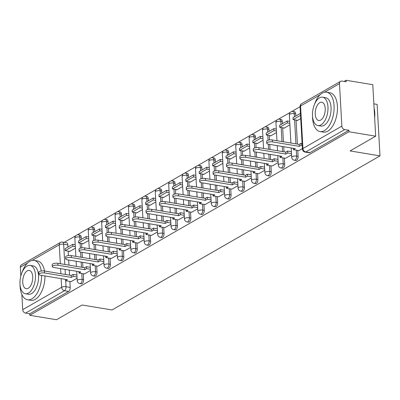 <?xml version="1.0" encoding="UTF-8"?>
<svg xmlns="http://www.w3.org/2000/svg" width="400" height="400" viewBox="0 0 400 400"><rect width="100%" height="100%" fill="white"/><g stroke="black" fill="none" stroke-linecap="round" stroke-linejoin="round"><path stroke-width="0.6" d="M295.855 160.505A3.19 1.67 -80.6 0 0 296.545 160.36A3.19 1.67 -80.6 0 0 298.095 156.37L296.62 156.125A3.19 1.67 99.4 0 1 295.065 160.115A3.19 1.67 99.4 0 1 294.375 160.26L295.855 160.505M282.45 168.215A3.19 1.67 -80.6 0 0 283.14 168.07A3.19 1.67 -80.6 0 0 284.69 164.075L283.21 163.835A3.19 1.67 99.4 0 1 281.66 167.825A3.19 1.67 99.4 0 1 280.97 167.97L282.45 168.215M269.045 175.925A3.19 1.67 -80.6 0 0 269.735 175.775A3.19 1.67 -80.6 0 0 271.285 171.785L269.805 171.54A3.19 1.67 99.4 0 1 268.255 175.53A3.19 1.67 99.4 0 1 267.565 175.68L269.045 175.925M255.64 183.635A3.19 1.67 -80.6 0 0 256.325 183.485A3.19 1.67 -80.6 0 0 257.88 179.495L256.4 179.25A3.19 1.67 99.4 0 1 254.85 183.24A3.19 1.67 99.4 0 1 254.16 183.39L255.64 183.635M242.23 191.34A3.19 1.67 -80.6 0 0 242.92 191.195A3.19 1.67 -80.6 0 0 244.475 187.205L242.995 186.96A3.19 1.67 99.4 0 1 241.445 190.95A3.19 1.67 99.4 0 1 240.755 191.095L242.23 191.34M228.825 199.05A3.19 1.67 -80.6 0 0 229.515 198.905A3.19 1.67 -80.6 0 0 231.065 194.915L229.59 194.67A3.19 1.67 99.4 0 1 228.04 198.66A3.19 1.67 99.4 0 1 227.35 198.805L228.825 199.05M215.42 206.76A3.19 1.67 -80.6 0 0 216.11 206.615A3.19 1.67 -80.6 0 0 217.66 202.62L216.185 202.38A3.19 1.67 99.4 0 1 214.635 206.37A3.19 1.67 99.4 0 1 213.945 206.515L215.42 206.76M202.015 214.47A3.19 1.67 -80.6 0 0 202.705 214.32A3.19 1.67 -80.6 0 0 204.255 210.33L202.78 210.085A3.19 1.67 99.4 0 1 201.23 214.08A3.19 1.67 99.4 0 1 200.54 214.225L202.015 214.47M188.61 222.18A3.19 1.67 -80.6 0 0 189.3 222.03A3.19 1.67 -80.6 0 0 190.85 218.04L189.375 217.795A3.19 1.67 99.4 0 1 187.825 221.785A3.19 1.67 99.4 0 1 187.135 221.935L188.61 222.18M175.205 229.885A3.19 1.67 -80.6 0 0 175.895 229.74A3.19 1.67 -80.6 0 0 177.445 225.75L175.97 225.505A3.19 1.67 99.4 0 1 174.42 229.495A3.19 1.67 99.4 0 1 173.73 229.64L175.205 229.885M161.8 237.595A3.19 1.67 -80.6 0 0 162.49 237.45A3.19 1.67 -80.6 0 0 164.04 233.46L162.565 233.215A3.19 1.67 99.4 0 1 161.015 237.205A3.19 1.67 99.4 0 1 160.325 237.35L161.8 237.595M148.395 245.305A3.19 1.67 -80.6 0 0 149.085 245.16A3.19 1.67 -80.6 0 0 150.635 241.17L149.16 240.925A3.19 1.67 99.4 0 1 147.61 244.915A3.19 1.67 99.4 0 1 146.92 245.06L148.395 245.305M134.99 253.015A3.19 1.67 -80.6 0 0 135.68 252.865A3.19 1.67 -80.6 0 0 137.23 248.875L135.755 248.63A3.19 1.67 99.4 0 1 134.2 252.625A3.19 1.67 99.4 0 1 133.51 252.77L134.99 253.015M121.585 260.725A3.19 1.67 -80.6 0 0 122.275 260.575A3.19 1.67 -80.6 0 0 123.825 256.585L122.35 256.34A3.19 1.67 99.4 0 1 120.795 260.33A3.19 1.67 99.4 0 1 120.105 260.48L121.585 260.725M108.18 268.43A3.19 1.67 -80.6 0 0 108.87 268.285A3.19 1.67 -80.6 0 0 110.42 264.295L108.94 264.05A3.19 1.67 99.4 0 1 107.39 268.04A3.19 1.67 99.4 0 1 106.7 268.185L108.18 268.43M94.775 276.14A3.19 1.67 -80.6 0 0 95.465 275.995A3.19 1.67 -80.6 0 0 97.015 272.005L95.535 271.76A3.19 1.67 99.4 0 1 93.985 275.75A3.19 1.67 99.4 0 1 93.295 275.895L94.775 276.14M81.365 283.85A3.19 1.67 -80.6 0 0 82.055 283.705A3.19 1.67 -80.6 0 0 83.61 279.715L82.13 279.47A3.19 1.67 99.4 0 1 80.58 283.46A3.19 1.67 99.4 0 1 79.89 283.605L81.365 283.85M375.675 136.195L350.065 150.92L380 155.88L112.065 309.96L82.13 305L56.52 319.725L29.81 315.3L348.96 131.765L375.675 136.195L372.795 84.7L346.08 80.275L344.075 81.43M300.06 106.735L291.71 111.54M290.265 112.37L278.305 119.25M276.86 120.08L264.9 126.96M263.455 127.79L251.495 134.665M250.05 135.5L238.09 142.375M236.645 143.205L224.685 150.085M223.24 150.915L211.28 157.795M209.835 158.625L197.87 165.505M196.43 166.335L184.465 173.21M183.02 174.045L171.06 180.92M169.615 181.75L157.655 188.63M156.21 189.46L144.25 196.34M142.805 197.17L130.845 204.05M129.4 204.88L117.44 211.76M115.995 212.59L104.035 219.465M102.59 220.295L90.63 227.175M89.185 228.005L77.225 234.885M75.78 235.715L64.2 242.375M373.865 103.85L377.12 104.39L380 155.88M346.08 80.275L346.165 81.775L342.005 81.085A3.19 2.5 60.1 0 0 340.58 81.32A3.19 2.5 60.1 0 0 339.485 83.64L341.86 126.125A3.19 2.5 60.1 0 0 344.715 129.575L305.79 151.96A3.19 1.67 99.4 0 1 305.1 152.105L309.26 152.795A3.19 1.67 99.4 0 0 309.95 152.65L305.79 151.96A3.19 2.5 60.1 0 1 302.935 148.515L341.86 126.125M348.96 131.765L348.875 130.265L344.715 129.575M67.825 244.935L63.665 244.245A3.19 1.67 99.4 0 0 62.47 242.085L66.63 242.775A3.19 1.67 99.4 0 1 67.825 244.935L67.945 247.055M68.175 251.125L68.42 255.56M68.67 260.02L68.955 265.14M69.23 270.045L69.515 275.16M69.87 281.45L70.205 287.42L66.04 286.73A3.19 1.67 99.4 0 1 64.49 290.725L25.565 313.11A3.19 2.5 -119.9 0 1 22.71 309.66L21.86 294.435M20.825 275.965L20.335 267.175A3.19 2.5 -119.9 0 1 21.43 264.855L60.355 242.47A3.19 2.5 -119.9 0 0 59.265 244.79L32.03 260.45M25.565 313.11L29.725 313.8L29.81 315.3M82.745 243.61L82.76 243.94L88.815 240.46M84.44 273.935L90.495 270.485M96.15 235.9L96.165 236.23L102.22 232.75M97.845 266.225L103.9 262.775M109.555 228.19L109.57 228.525L115.625 225.04M111.25 258.515L117.305 255.065M122.96 220.48L122.975 220.815L129.03 217.33M124.655 250.805L130.71 247.355M136.365 212.775L136.385 213.105L142.435 209.625M138.06 243.1L144.115 239.65M149.77 205.065L149.79 205.395L155.845 201.915M151.465 235.39L157.52 231.94M163.175 197.355L163.195 197.685L169.25 194.205M164.87 227.68L170.925 224.23M176.58 189.645L176.6 189.98L182.655 186.495M178.275 219.97L184.33 216.52M189.985 181.935L190.005 182.27L196.06 178.785M191.68 212.26L197.74 208.81M203.39 174.23L203.41 174.56L209.465 171.08M205.085 204.555L211.145 201.105M216.795 166.52L216.815 166.85L222.87 163.37M218.49 196.845L224.55 193.395M230.2 158.81L230.22 159.14L236.275 155.66M231.895 189.135L237.955 185.685M243.605 151.1L243.625 151.435L249.68 147.95M245.305 181.425L251.36 177.975M257.015 143.39L257.03 143.725L263.085 140.24M258.71 173.715L264.765 170.265M270.42 135.685L270.435 136.015L276.49 132.535M272.115 166.01L278.17 162.56M283.825 127.975L283.84 128.305L289.895 124.825M285.52 158.3L291.575 154.85M297.23 120.265L297.245 120.595L300.725 118.595M298.925 150.59L302.405 148.62M295.72 113.885L294.24 113.64A3.19 1.67 99.4 0 0 293.045 111.48L294.52 111.72A3.19 1.67 -80.6 0 1 295.72 113.885L295.835 116M296.065 120.07L297.41 144.11M297.76 150.395L298.095 156.37M282.315 121.59L280.835 121.35A3.19 1.67 99.4 0 0 279.64 119.185L281.115 119.43A3.19 1.67 -80.6 0 1 282.315 121.59L282.43 123.71M282.66 127.78L283.445 141.795M283.715 146.7L284.005 151.815M284.355 158.105L284.69 164.075M268.91 129.3L267.43 129.055A3.19 1.67 99.4 0 0 266.235 126.895L267.71 127.14A3.19 1.67 -80.6 0 1 268.91 129.3L269.025 131.42M269.255 135.49L269.5 139.925M269.75 144.385L270.04 149.5M270.31 154.41L270.6 159.525M270.95 165.815L271.285 171.785M255.505 137.01L254.025 136.765A3.19 1.67 99.4 0 0 252.83 134.605L254.305 134.85A3.19 1.67 -80.6 0 1 255.505 137.01L255.62 139.13M255.85 143.2L256.095 147.635M256.345 152.095L256.63 157.21M256.905 162.12L257.195 167.235M257.545 173.525L257.88 179.495M242.095 144.72L240.62 144.475A3.19 1.67 99.4 0 0 239.425 142.315L240.9 142.56A3.19 1.67 -80.6 0 1 242.095 144.72L242.215 146.835M242.445 150.91L242.69 155.345M242.94 159.805L243.225 164.92M243.5 169.83L243.785 174.945M244.14 181.235L244.475 187.205M228.69 152.43L227.215 152.185A3.19 1.67 99.4 0 0 226.02 150.025L227.495 150.27A3.19 1.67 -80.6 0 1 228.69 152.43L228.81 154.545M229.04 158.615L229.285 163.05M229.535 167.515L229.82 172.63M230.095 177.535L230.38 182.655M230.735 188.94L231.065 194.915M215.285 160.135L213.81 159.895A3.19 1.67 99.4 0 0 212.615 157.73L214.09 157.975A3.19 1.67 -80.6 0 1 215.285 160.135L215.405 162.255M215.635 166.325L215.88 170.76M216.13 175.22L216.415 180.34M216.69 185.245L216.975 190.36M217.33 196.65L217.66 202.62M201.88 167.845L200.405 167.6A3.19 1.67 99.4 0 0 199.21 165.44L200.685 165.685A3.19 1.67 -80.6 0 1 201.88 167.845L202 169.965M202.225 174.035L202.475 178.47M202.725 182.93L203.01 188.045M203.285 192.955L203.57 198.07M203.925 204.36L204.255 210.33M188.475 175.555L187 175.31A3.19 1.67 99.4 0 0 185.805 173.15L187.28 173.395A3.19 1.67 -80.6 0 1 188.475 175.555L188.595 177.675M188.82 181.745L189.07 186.18M189.32 190.64L189.605 195.755M189.88 200.665L190.165 205.78M190.515 212.07L190.85 218.04M175.07 183.265L173.595 183.02A3.19 1.67 99.4 0 0 172.395 180.86L173.875 181.105A3.19 1.67 -80.6 0 1 175.07 183.265L175.19 185.38M175.415 189.455L175.665 193.89M175.915 198.35L176.2 203.465M176.475 208.375L176.76 213.49M177.11 219.78L177.445 225.75M161.665 190.975L160.19 190.73A3.19 1.67 99.4 0 0 158.99 188.57L160.47 188.815A3.19 1.67 -80.6 0 1 161.665 190.975L161.785 193.09M162.01 197.16L162.26 201.595M162.51 206.06L162.795 211.175M163.07 216.08L163.355 221.2M163.705 227.485L164.04 233.46M148.26 198.685L146.785 198.44A3.19 1.67 99.4 0 0 145.585 196.275L147.065 196.52A3.19 1.67 -80.6 0 1 148.26 198.685L148.38 200.8M148.605 204.87L148.855 209.305M149.105 213.765L149.39 218.885M149.665 223.79L149.95 228.905M150.3 235.195L150.635 241.17M134.855 206.39L133.38 206.145A3.19 1.67 99.4 0 0 132.18 203.985L133.66 204.23A3.19 1.67 -80.6 0 1 134.855 206.39L134.975 208.51M135.2 212.58L135.45 217.015M135.7 221.475L135.985 226.595M136.26 231.5L136.545 236.615M136.895 242.905L137.23 248.875M121.45 214.1L119.97 213.855A3.19 1.67 99.4 0 0 118.775 211.695L120.25 211.94A3.19 1.67 -80.6 0 1 121.45 214.1L121.565 216.22M121.795 220.29L122.045 224.725M122.29 229.185L122.58 234.3M122.855 239.21L123.14 244.325M123.49 250.615L123.825 256.585M108.045 221.81L106.565 221.565A3.19 1.67 99.4 0 0 105.37 219.405L106.845 219.65A3.19 1.67 -80.6 0 1 108.045 221.81L108.16 223.925M108.39 228L108.635 232.435M108.885 236.895L109.175 242.01M109.445 246.92L109.735 252.035M110.085 258.325L110.42 264.295M94.64 229.52L93.16 229.275A3.19 1.67 99.4 0 0 91.965 227.115L93.44 227.36A3.19 1.67 -80.6 0 1 94.64 229.52L94.755 231.635M94.985 235.705L95.23 240.14M95.48 244.605L95.77 249.72M96.04 254.625L96.33 259.745M96.68 266.03L97.015 272.005M81.235 237.23L79.755 236.985A3.19 1.67 99.4 0 0 78.56 234.82L80.035 235.065A3.19 1.67 -80.6 0 1 81.235 237.23L81.35 239.345M81.58 243.415L81.825 247.85M82.075 252.31L82.36 257.43M82.635 262.335L82.925 267.45M83.275 273.74L83.61 279.715M69.335 251.32L69.355 251.65L75.41 248.17M71.035 281.645L77.09 278.195M348.875 130.265L309.95 152.65M29.725 313.8L68.65 291.415A3.19 1.67 -80.6 0 0 70.205 287.42M38.885 274.295L38.775 272.345A3.67 1.23 -3.2 0 1 40.65 271.15A3.67 1.23 -3.2 0 1 44.42 271L44.525 272.955A3.67 1.23 176.8 0 0 40.76 273.1A3.67 1.23 176.8 0 0 38.885 274.295A3.67 1.23 176.8 0 0 40.575 275.225L67.42 279.675L65.575 280.74L65.495 279.355M77.02 276.97L73.22 276.34L73.11 274.39L71.265 275.45L71.375 277.405L44.525 272.955M73.22 276.34L71.375 277.405M71.075 281.65L65.575 280.74M72.76 244.285L65.11 248.685L65.22 250.635L72.87 246.24L72.76 244.285L75.215 244.695M75.325 246.645L72.87 246.24M69.8 251.395L65.22 250.635M71.265 275.45L44.42 271M73.11 274.39L76.91 275.02M52.29 266.585L52.18 264.635A3.67 1.23 -3.2 0 1 54.055 263.44A3.67 1.23 -3.2 0 1 57.825 263.29L57.93 265.245A3.67 1.23 176.8 0 0 54.165 265.395A3.67 1.23 176.8 0 0 52.29 266.585A3.67 1.23 176.8 0 0 53.98 267.515L80.825 271.965L78.98 273.03L78.9 271.65M90.425 269.26L86.625 268.63L86.52 266.68L84.67 267.74L84.78 269.695L57.93 265.245M86.625 268.63L84.78 269.695M84.485 273.94L78.98 273.03M86.165 236.575L78.515 240.975L78.625 242.925L86.275 238.53L86.165 236.575L88.62 236.985M88.73 238.935L86.275 238.53M83.205 243.685L78.625 242.925M84.67 267.74L57.825 263.29M86.52 266.68L90.315 267.31M65.695 258.875L65.585 256.925A3.67 1.23 -3.2 0 1 67.46 255.735A3.67 1.23 -3.2 0 1 71.23 255.585L71.34 257.535A3.67 1.23 176.8 0 0 67.57 257.685A3.67 1.23 176.8 0 0 65.695 258.875A3.67 1.23 176.8 0 0 67.385 259.81L94.23 264.26L92.385 265.32L92.305 263.94M103.83 261.55L100.03 260.92L99.925 258.97L98.075 260.035L98.185 261.985L71.34 257.535M100.03 260.92L98.185 261.985M97.89 266.23L92.385 265.32M99.57 228.87L91.92 233.265L92.03 235.22L99.68 230.82L99.57 228.87L102.025 229.275M102.135 231.225L99.68 230.82M96.61 235.975L92.03 235.22M98.075 260.035L71.23 255.585M99.925 258.97L103.72 259.6M79.1 251.165L78.99 249.215A3.67 1.23 -3.2 0 1 80.87 248.025A3.67 1.23 -3.2 0 1 84.635 247.875L84.745 249.825A3.67 1.23 176.8 0 0 80.975 249.975A3.67 1.23 176.8 0 0 79.1 251.165A3.67 1.23 176.8 0 0 80.79 252.1L107.635 256.55L105.79 257.61L105.715 256.23M117.235 253.845L113.44 253.215L113.33 251.26L111.48 252.325L111.59 254.275L84.745 249.825M113.44 253.215L111.59 254.275M111.295 258.525L105.79 257.61M112.975 221.16L105.33 225.555L105.435 227.51L113.085 223.11L112.975 221.16L115.43 221.565M115.54 223.52L113.085 223.11M110.015 228.27L105.435 227.51M111.48 252.325L84.635 247.875M113.33 251.26L117.13 251.89M92.505 243.46L92.4 241.505A3.67 1.23 -3.2 0 1 94.275 240.315A3.67 1.23 -3.2 0 1 98.04 240.165L98.15 242.115A3.67 1.23 176.8 0 0 94.38 242.265A3.67 1.23 176.8 0 0 92.505 243.46A3.67 1.23 176.8 0 0 94.195 244.39L121.045 248.84L119.195 249.9L119.12 248.52M130.64 246.135L126.845 245.505L126.735 243.55L124.885 244.615L124.995 246.565L98.15 242.115M126.845 245.505L124.995 246.565M124.7 250.815L119.195 249.9M126.38 213.45L118.735 217.85L118.84 219.8L126.49 215.4L126.38 213.45L128.84 213.855M128.945 215.81L126.49 215.4M123.42 220.56L118.84 219.8M124.885 244.615L98.04 240.165M126.735 243.55L130.535 244.18M105.91 235.75L105.805 233.8A3.67 1.23 -3.2 0 1 107.68 232.605A3.67 1.23 -3.2 0 1 111.445 232.455L111.555 234.41A3.67 1.23 176.8 0 0 107.79 234.555A3.67 1.23 176.8 0 0 105.91 235.75A3.67 1.23 176.8 0 0 107.6 236.68L134.45 241.13L132.6 242.195L132.525 240.81M144.05 238.425L140.25 237.795L140.14 235.845L138.29 236.905L138.4 238.855L111.555 234.41M140.25 237.795L138.4 238.855M138.105 243.105L132.6 242.195M139.785 205.74L132.14 210.14L132.25 212.09L139.895 207.695L139.785 205.74L142.245 206.15M142.35 208.1L139.895 207.695M136.825 212.85L132.25 212.09M138.29 236.905L111.445 232.455M140.14 235.845L143.94 236.475M20.025 284.465A19.95 10.43 -80.6 0 0 27.555 299.775A19.95 10.43 -80.6 0 0 31.865 298.855A19.95 10.43 -80.6 0 0 41.605 275.395M41.255 271.03A19.95 10.43 -80.6 0 0 34.08 260.41A19.95 10.43 -80.6 0 0 29.765 261.325A19.95 10.43 -80.6 0 0 22.01 272.47M27.555 299.775L30.91 300.33A19.95 10.43 -80.6 0 0 35.22 299.415A19.95 10.43 -80.6 0 0 44.96 275.955M44.52 271.02A19.95 10.43 -80.6 0 0 37.435 260.965L34.08 260.41M30.075 265.41L33.165 265.92A14.365 7.51 99.4 0 1 38.545 278.45A14.365 7.51 99.4 0 1 31.57 293.605A14.365 7.51 99.4 0 1 28.465 294.265L25.38 293.75A14.365 7.51 -80.6 0 0 28.485 293.09A14.365 7.51 -80.6 0 0 35.455 277.935A14.365 7.51 -80.6 0 0 30.075 265.41A14.365 7.51 -80.6 0 0 26.975 266.07A14.365 7.51 -80.6 0 0 20 281.225A14.365 7.51 -80.6 0 0 25.38 293.75M27.24 270.875A9.255 4.84 -80.6 0 0 22.75 280.64A9.255 4.84 -80.6 0 0 26.215 288.715A9.255 4.84 -80.6 0 0 28.215 288.285A9.255 4.84 -80.6 0 0 32.71 278.52A9.255 4.84 -80.6 0 0 29.24 270.445A9.255 4.84 -80.6 0 0 27.24 270.875M374.095 107.935A19.47 10.18 99.4 0 1 374.645 117.775M374.58 116.645A19.95 10.43 -80.6 0 0 374.125 108.49M312.535 116.25A19.95 10.43 -80.6 0 0 320.065 131.56A19.95 10.43 -80.6 0 0 324.375 130.64A19.95 10.43 -80.6 0 0 334.06 109.595A19.95 10.43 -80.6 0 0 326.59 92.195A19.95 10.43 -80.6 0 0 322.28 93.11A19.95 10.43 -80.6 0 0 314.525 104.255M320.065 131.56L323.42 132.115A19.95 10.43 -80.6 0 0 327.735 131.2A19.95 10.43 -80.6 0 0 337.415 110.15A19.95 10.43 -80.6 0 0 329.945 92.75L326.59 92.195M322.59 97.195L325.675 97.705A14.365 7.51 99.4 0 1 331.055 110.235A14.365 7.51 99.4 0 1 324.085 125.39A14.365 7.51 99.4 0 1 320.98 126.05L317.89 125.535A14.365 7.51 -80.6 0 0 320.995 124.875A14.365 7.51 -80.6 0 0 327.97 109.72A14.365 7.51 -80.6 0 0 322.59 97.195A14.365 7.51 -80.6 0 0 319.485 97.855A14.365 7.51 -80.6 0 0 312.515 113.01A14.365 7.51 -80.6 0 0 317.89 125.535M319.755 102.66A9.255 4.84 -80.6 0 0 315.26 112.425A9.255 4.84 -80.6 0 0 318.725 120.5A9.255 4.84 -80.6 0 0 320.725 120.07A9.255 4.84 -80.6 0 0 325.22 110.305A9.255 4.84 -80.6 0 0 321.755 102.235A9.255 4.84 -80.6 0 0 319.755 102.66M119.32 228.04L119.21 226.09A3.67 1.23 -3.2 0 1 121.085 224.895A3.67 1.23 -3.2 0 1 124.85 224.745L124.96 226.7A3.67 1.23 176.8 0 0 121.195 226.85A3.67 1.23 176.8 0 0 119.32 228.04A3.67 1.23 176.8 0 0 121.005 228.97L147.855 233.42L146.005 234.485L145.93 233.105M157.455 230.715L153.655 230.085L153.545 228.135L151.695 229.195L151.805 231.15L124.96 226.7M153.655 230.085L151.805 231.15M151.51 235.395L146.005 234.485M153.19 198.03L145.545 202.43L145.655 204.38L153.3 199.985L153.19 198.03L155.65 198.44M155.76 200.39L153.3 199.985M150.235 205.14L145.655 204.38M151.695 229.195L124.85 224.745M153.545 228.135L157.345 228.765M132.725 220.33L132.615 218.38A3.67 1.23 -3.2 0 1 134.49 217.185A3.67 1.23 -3.2 0 1 138.255 217.04L138.365 218.99A3.67 1.23 176.8 0 0 134.6 219.14A3.67 1.23 176.8 0 0 132.725 220.33A3.67 1.23 176.8 0 0 134.41 221.265L161.26 225.715L159.41 226.775L159.335 225.395M170.86 223.005L167.06 222.375L166.95 220.425L165.105 221.49L165.21 223.44L138.365 218.99M167.06 222.375L165.21 223.44M164.915 227.685L159.41 226.775M166.595 190.325L158.95 194.72L159.06 196.675L166.705 192.275L166.595 190.325L169.055 190.73M169.165 192.68L166.705 192.275M163.64 197.43L159.06 196.675M165.105 221.49L138.255 217.04M166.95 220.425L170.75 221.055M146.13 212.62L146.02 210.67A3.67 1.23 -3.2 0 1 147.895 209.48A3.67 1.23 -3.2 0 1 151.66 209.33L151.77 211.28A3.67 1.23 176.8 0 0 148.005 211.43A3.67 1.23 176.8 0 0 146.13 212.62A3.67 1.23 176.8 0 0 147.815 213.555L174.665 218.005L172.815 219.065L172.74 217.685M184.265 215.3L180.465 214.67L180.355 212.715L178.51 213.78L178.615 215.73L151.77 211.28M180.465 214.67L178.615 215.73M178.32 219.98L172.815 219.065M180.005 182.615L172.355 187.01L172.465 188.965L180.11 184.565L180.005 182.615L182.46 183.02M182.57 184.975L180.11 184.565M177.045 189.725L172.465 188.965M178.51 213.78L151.66 209.33M180.355 212.715L184.155 213.345M159.535 204.915L159.425 202.96A3.67 1.23 -3.2 0 1 161.3 201.77A3.67 1.23 -3.2 0 1 165.065 201.62L165.175 203.57A3.67 1.23 176.8 0 0 161.41 203.72A3.67 1.23 176.8 0 0 159.535 204.915A3.67 1.23 176.8 0 0 161.22 205.845L188.07 210.295L186.22 211.355L186.145 209.975M197.67 207.59L193.87 206.96L193.76 205.005L191.915 206.07L192.025 208.02L165.175 203.57M193.87 206.96L192.025 208.02M191.725 212.27L186.22 211.355M193.41 174.905L185.76 179.305L185.87 181.255L193.515 176.855L193.41 174.905L195.865 175.31M195.975 177.265L193.515 176.855M190.45 182.015L185.87 181.255M191.915 206.07L165.065 201.62M193.76 205.005L197.56 205.635M172.94 197.205L172.83 195.255A3.67 1.23 -3.2 0 1 174.705 194.06A3.67 1.23 -3.2 0 1 178.47 193.91L178.58 195.865A3.67 1.23 176.8 0 0 174.815 196.01A3.67 1.23 176.8 0 0 172.94 197.205A3.67 1.23 176.8 0 0 174.63 198.135L201.475 202.585L199.63 203.65L199.55 202.265M211.075 199.88L207.275 199.25L207.165 197.3L205.32 198.36L205.43 200.31L178.58 195.865M207.275 199.25L205.43 200.31M205.13 204.56L199.63 203.65M206.815 167.195L199.165 171.595L199.275 173.545L206.92 169.145L206.815 167.195L209.27 167.605M209.38 169.555L206.92 169.145M203.855 174.305L199.275 173.545M205.32 198.36L178.47 193.91M207.165 197.3L210.965 197.93M186.345 189.495L186.235 187.545A3.67 1.23 -3.2 0 1 188.11 186.35A3.67 1.23 -3.2 0 1 191.875 186.2L191.985 188.155A3.67 1.23 176.8 0 0 188.22 188.305A3.67 1.23 176.8 0 0 186.345 189.495A3.67 1.23 176.8 0 0 188.035 190.425L214.88 194.875L213.035 195.94L212.955 194.555M224.48 192.17L220.68 191.54L220.57 189.59L218.725 190.65L218.835 192.605L191.985 188.155M220.68 191.54L218.835 192.605M218.535 196.85L213.035 195.94M220.22 159.485L212.57 163.885L212.68 165.835L220.33 161.44L220.22 159.485L222.675 159.895M222.785 161.845L220.33 161.44M217.26 166.595L212.68 165.835M218.725 190.65L191.875 186.2M220.57 189.59L224.37 190.22M199.75 181.785L199.64 179.835A3.67 1.23 -3.2 0 1 201.515 178.64A3.67 1.23 -3.2 0 1 205.28 178.495L205.39 180.445A3.67 1.23 176.8 0 0 201.625 180.595A3.67 1.23 176.8 0 0 199.75 181.785A3.67 1.23 176.8 0 0 201.44 182.72L228.285 187.165L226.44 188.23L226.36 186.85M237.885 184.46L234.085 183.83L233.975 181.88L232.13 182.945L232.24 184.895L205.39 180.445M234.085 183.83L232.24 184.895M231.94 189.14L226.44 188.23M233.625 151.78L225.975 156.175L226.085 158.125L233.735 153.73L233.625 151.78L236.08 152.185M236.19 154.135L233.735 153.73M230.665 158.885L226.085 158.125M232.13 182.945L205.28 178.495M233.975 181.88L237.775 182.51M213.155 174.075L213.045 172.125A3.67 1.23 -3.2 0 1 214.92 170.935A3.67 1.23 -3.2 0 1 218.69 170.785L218.795 172.735A3.67 1.23 176.8 0 0 215.03 172.885A3.67 1.23 176.8 0 0 213.155 174.075A3.67 1.23 176.8 0 0 214.845 175.01L241.69 179.46L239.845 180.52L239.765 179.14M251.29 176.75L247.49 176.125L247.385 174.17L245.535 175.235L245.645 177.185L218.795 172.735M247.49 176.125L245.645 177.185M245.345 181.435L239.845 180.52M247.03 144.07L239.38 148.465L239.49 150.42L247.14 146.02L247.03 144.07L249.485 144.475M249.595 146.425L247.14 146.02M244.07 151.175L239.49 150.42M245.535 175.235L218.69 170.785M247.385 174.17L251.18 174.8M226.56 166.37L226.45 164.415A3.67 1.23 -3.2 0 1 228.325 163.225A3.67 1.23 -3.2 0 1 232.095 163.075L232.2 165.025A3.67 1.23 176.8 0 0 228.435 165.175A3.67 1.23 176.8 0 0 226.56 166.37A3.67 1.23 176.8 0 0 228.25 167.3L255.095 171.75L253.25 172.81L253.17 171.43M264.695 169.045L260.895 168.415L260.79 166.46L258.94 167.525L259.05 169.475L232.2 165.025M260.895 168.415L259.05 169.475M258.755 173.725L253.25 172.81M260.435 136.36L252.785 140.76L252.895 142.71L260.545 138.31L260.435 136.36L262.89 136.765M263 138.72L260.545 138.31M257.475 143.47L252.895 142.71M258.94 167.525L232.095 163.075M260.79 166.46L264.585 167.09M239.965 158.66L239.855 156.71A3.67 1.23 -3.2 0 1 241.73 155.515A3.67 1.23 -3.2 0 1 245.5 155.365L245.61 157.32A3.67 1.23 176.8 0 0 241.84 157.465A3.67 1.23 176.8 0 0 239.965 158.66A3.67 1.23 176.8 0 0 241.655 159.59L268.5 164.04L266.655 165.105L266.575 163.72M278.1 161.335L274.305 160.705L274.195 158.755L272.345 159.815L272.455 161.765L245.61 157.32M274.305 160.705L272.455 161.765M272.16 166.015L266.655 165.105M273.84 128.65L266.19 133.05L266.3 135L273.95 130.6L273.84 128.65L276.295 129.06M276.405 131.01L273.95 130.6M270.88 135.76L266.3 135M272.345 159.815L245.5 155.365M274.195 158.755L277.995 159.385M253.37 150.95L253.26 149A3.67 1.23 -3.2 0 1 255.14 147.805A3.67 1.23 -3.2 0 1 258.905 147.655L259.015 149.61A3.67 1.23 176.8 0 0 255.245 149.76A3.67 1.23 176.8 0 0 253.37 150.95A3.67 1.23 176.8 0 0 255.06 151.88L281.905 156.33L280.06 157.395L279.985 156.01M291.505 153.625L287.71 152.995L287.6 151.045L285.75 152.105L285.86 154.06L259.015 149.61M287.71 152.995L285.86 154.06M285.565 158.305L280.06 157.395M287.245 120.94L279.6 125.34L279.705 127.29L287.355 122.895L287.245 120.94L289.705 121.35M289.81 123.3L287.355 122.895M284.285 128.05L279.705 127.29M285.75 152.105L258.905 147.655M287.6 151.045L291.4 151.675M266.775 143.24L266.67 141.29A3.67 1.23 -3.2 0 1 268.545 140.095A3.67 1.23 -3.2 0 1 272.31 139.95L272.42 141.9A3.67 1.23 176.8 0 0 268.65 142.05A3.67 1.23 176.8 0 0 266.775 143.24A3.67 1.23 176.8 0 0 268.465 144.175L295.315 148.62L293.465 149.685L293.39 148.305M302.23 145.47L301.115 145.285L301.005 143.335L299.155 144.4L299.265 146.35L272.42 141.9M301.115 145.285L299.265 146.35M298.97 150.595L293.465 149.685M300.43 113.36L293.005 117.63L293.11 119.58L300.54 115.31M297.69 120.34L293.11 119.58M299.155 144.4L272.31 139.95M301.005 143.335L302.12 143.52M320.06 94.815L300.56 106.03L302.935 148.515A3.19 1.07 176.8 0 0 302.435 149.135A3.19 3.19 0 0 0 305.1 152.105M339.485 83.64L324.545 92.235M60.32 263.705L59.265 244.79A3.19 1.07 -3.2 0 1 63.665 244.245L64.795 264.45M65.07 269.355L65.355 274.47M65.705 280.76L66.04 286.73A3.19 1.07 -3.2 0 0 61.64 287.275L61.155 278.635M60.88 273.73L60.595 268.615M27.545 263.03L20.335 267.175M22.71 309.66L61.64 287.275A3.19 2.5 60.1 0 0 64.49 290.725L68.65 291.415M293.045 111.48A3.19 3.19 0 0 0 289.335 114.805A3.19 1.07 176.8 0 1 289.84 114.18A3.19 1.07 176.8 0 1 294.24 113.64L294.42 116.815M294.59 119.825L295.93 143.865M296.285 150.15L296.62 156.125A3.19 1.07 176.8 0 0 292.215 156.665A3.19 1.07 -3.2 0 0 291.71 157.29A3.19 3.19 0 0 0 294.375 160.26M279.64 119.185A3.19 3.19 0 0 0 275.93 122.515A3.19 1.07 176.8 0 1 276.435 121.89A3.19 1.07 176.8 0 1 280.835 121.35L281.015 124.525M281.185 127.535L281.965 141.55M282.24 146.455L282.525 151.57M282.88 157.86L283.21 163.835A3.19 1.07 176.8 0 0 278.81 164.375A3.19 1.07 -3.2 0 0 278.305 165A3.19 3.19 0 0 0 280.97 167.97M266.235 126.895A3.19 3.19 0 0 0 262.525 130.225A3.19 1.07 176.8 0 1 263.03 129.6A3.19 1.07 176.8 0 1 267.43 129.055L267.61 132.235M267.78 135.245L268.055 140.23M268.275 144.14L268.56 149.26M268.835 154.165L269.12 159.28M269.475 165.57L269.805 171.54A3.19 1.07 176.8 0 0 265.405 172.085A3.19 1.07 -3.2 0 0 264.9 172.71A3.19 3.19 0 0 0 267.565 175.68M252.83 134.605A3.19 3.19 0 0 0 249.12 137.93A3.19 1.07 176.8 0 1 249.625 137.31A3.19 1.07 176.8 0 1 254.025 136.765L254.205 139.945M254.37 142.955L254.65 147.94M254.87 151.845L255.155 156.965M255.43 161.875L255.715 166.99M256.07 173.28L256.4 179.25A3.19 1.07 176.8 0 0 252 179.795A3.19 1.07 -3.2 0 0 251.495 180.415A3.19 3.19 0 0 0 254.16 183.39M239.425 142.315A3.19 3.19 0 0 0 235.715 145.64A3.19 1.07 176.8 0 1 236.215 145.02A3.19 1.07 176.8 0 1 240.62 144.475L240.8 147.65M240.965 150.665L241.245 155.65M241.465 159.555L241.75 164.675M242.025 169.585L242.31 174.7M242.66 180.99L242.995 186.96A3.19 1.07 176.8 0 0 238.595 187.505A3.19 1.07 -3.2 0 0 238.09 188.125A3.19 3.19 0 0 0 240.755 191.095M226.02 150.025A3.19 3.19 0 0 0 222.31 153.35A3.19 1.07 176.8 0 1 222.81 152.725A3.19 1.07 176.8 0 1 227.215 152.185L227.395 155.36M227.56 158.37L227.84 163.36M228.06 167.265L228.345 172.385M228.62 177.29L228.905 182.41M229.255 188.695L229.59 194.67A3.19 1.07 176.8 0 0 225.185 195.21A3.19 1.07 -3.2 0 0 224.685 195.835A3.19 3.19 0 0 0 227.35 198.805M212.615 157.73A3.19 3.19 0 0 0 208.905 161.06A3.19 1.07 176.8 0 1 209.405 160.435A3.19 1.07 176.8 0 1 213.81 159.895L213.99 163.07M214.155 166.08L214.435 171.065M214.655 174.975L214.94 180.095M215.215 185L215.5 190.115M215.85 196.405L216.185 202.38A3.19 1.07 176.8 0 0 211.78 202.92A3.19 1.07 -3.2 0 0 211.28 203.545A3.19 3.19 0 0 0 213.945 206.515M199.21 165.44A3.19 3.19 0 0 0 195.5 168.77A3.19 1.07 176.8 0 1 196 168.145A3.19 1.07 176.8 0 1 200.405 167.6L200.58 170.78M200.75 173.79L201.03 178.775M201.25 182.685L201.535 187.805M201.81 192.71L202.095 197.825M202.445 204.115L202.78 210.085A3.19 1.07 176.8 0 0 198.375 210.63A3.19 1.07 -3.2 0 0 197.875 211.255A3.19 3.19 0 0 0 200.54 214.225M185.805 173.15A3.19 3.19 0 0 0 182.095 176.475A3.19 1.07 176.8 0 1 182.595 175.855A3.19 1.07 176.8 0 1 187 175.31L187.175 178.49M187.345 181.5L187.625 186.485M187.84 190.39L188.13 195.51M188.405 200.42L188.69 205.535M189.04 211.825L189.375 217.795A3.19 1.07 176.8 0 0 184.97 218.34A3.19 1.07 -3.2 0 0 184.47 218.96A3.19 3.19 0 0 0 187.135 221.935M172.395 180.86A3.19 3.19 0 0 0 168.69 184.185A3.19 1.07 176.8 0 1 169.19 183.565A3.19 1.07 176.8 0 1 173.595 183.02L173.77 186.195M173.94 189.21L174.22 194.195M174.435 198.1L174.725 203.22M175 208.13L175.285 213.245M175.635 219.535L175.97 225.505A3.19 1.07 176.8 0 0 171.565 226.05A3.19 1.07 -3.2 0 0 171.065 226.67A3.19 3.19 0 0 0 173.73 229.64M158.99 188.57A3.19 3.19 0 0 0 155.285 191.895A3.19 1.07 176.8 0 1 155.785 191.27A3.19 1.07 176.8 0 1 160.19 190.73L160.365 193.905M160.535 196.915L160.815 201.905M161.03 205.81L161.32 210.93M161.59 215.835L161.88 220.955M162.23 227.24L162.565 233.215A3.19 1.07 176.8 0 0 158.16 233.755A3.19 1.07 -3.2 0 0 157.66 234.38A3.19 3.19 0 0 0 160.325 237.35M145.585 196.275A3.19 3.19 0 0 0 141.875 199.605A3.19 1.07 176.8 0 1 142.38 198.98A3.19 1.07 176.8 0 1 146.785 198.44L146.96 201.615M147.13 204.625L147.41 209.61M147.625 213.52L147.915 218.64M148.185 223.545L148.475 228.66M148.825 234.95L149.16 240.925A3.19 1.07 176.8 0 0 144.755 241.465A3.19 1.07 -3.2 0 0 144.255 242.09A3.19 3.19 0 0 0 146.92 245.06M132.18 203.985A3.19 3.19 0 0 0 128.47 207.315A3.19 1.07 176.8 0 1 128.975 206.69A3.19 1.07 176.8 0 1 133.38 206.145L133.555 209.325M133.725 212.335L134 217.32M134.22 221.23L134.505 226.35M134.78 231.255L135.07 236.37M135.42 242.66L135.755 248.63A3.19 1.07 176.8 0 0 131.35 249.175A3.19 1.07 -3.2 0 0 130.845 249.8A3.19 3.19 0 0 0 133.51 252.77M118.775 211.695A3.19 3.19 0 0 0 115.065 215.02A3.19 1.07 176.8 0 1 115.57 214.4A3.19 1.07 176.8 0 1 119.97 213.855L120.15 217.035M120.32 220.045L120.595 225.03M120.815 228.94L121.1 234.055M121.375 238.965L121.66 244.08M122.015 250.37L122.35 256.34A3.19 1.07 176.8 0 0 117.945 256.885A3.19 1.07 -3.2 0 0 117.44 257.505A3.19 3.19 0 0 0 120.105 260.48M105.37 219.405A3.19 3.19 0 0 0 101.66 222.73A3.19 1.07 176.8 0 1 102.165 222.11A3.19 1.07 176.8 0 1 106.565 221.565L106.745 224.74M106.915 227.755L107.19 232.74M107.41 236.645L107.695 241.765M107.97 246.675L108.255 251.79M108.61 258.08L108.94 264.05A3.19 1.07 176.8 0 0 104.54 264.595A3.19 1.07 -3.2 0 0 104.035 265.215A3.19 3.19 0 0 0 106.7 268.185M91.965 227.115A3.19 3.19 0 0 0 88.255 230.44A3.19 1.07 176.8 0 1 88.76 229.815A3.19 1.07 176.8 0 1 93.16 229.275L93.34 232.45M93.505 235.46L93.785 240.45M94.005 244.355L94.29 249.475M94.565 254.38L94.85 259.5M95.205 265.785L95.535 271.76A3.19 1.07 176.8 0 0 91.135 272.3A3.19 1.07 -3.2 0 0 90.63 272.925A3.19 3.19 0 0 0 93.295 275.895M78.56 234.82A3.19 3.19 0 0 0 74.85 238.15A3.19 1.07 176.8 0 1 75.355 237.525A3.19 1.07 176.8 0 1 79.755 236.985L79.935 240.16M80.1 243.17L80.38 248.155M80.6 252.065L80.885 257.185M81.16 262.09L81.445 267.21M81.8 273.495L82.13 279.47A3.19 1.07 176.8 0 0 77.73 280.01A3.19 1.07 -3.2 0 0 77.225 280.635A3.19 3.19 0 0 0 79.89 283.605M300.055 106.65A3.19 1.07 176.8 0 1 300.56 106.03A3.19 2.5 -119.9 0 1 301.655 103.705A3.19 3.19 0 0 0 300.055 106.65L302.435 149.135M77.225 280.635L76.705 271.285M76.43 266.375L76.14 261.26M75.87 256.35L74.85 238.15M90.63 272.925L90.11 263.575M89.835 258.665L89.55 253.55M89.275 248.645L88.255 230.44M104.035 265.215L103.515 255.865M103.24 250.96L102.955 245.84M102.68 240.935L101.66 222.73M117.44 257.505L116.92 248.155M116.645 243.25L116.36 238.135M116.085 233.225L115.065 215.02M130.845 249.8L130.325 240.445M130.05 235.54L129.765 230.425M129.49 225.515L128.47 207.315M144.255 242.09L143.73 232.74M143.455 227.83L143.17 222.715M142.895 217.805L141.875 199.605M157.66 234.38L157.135 225.03M156.86 220.12L156.575 215.005M156.3 210.1L155.285 191.895M171.065 226.67L170.54 217.32M170.265 212.415L169.98 207.295M169.705 202.39L168.69 184.185M184.47 218.96L183.945 209.61M183.67 204.705L183.385 199.585M183.11 194.68L182.095 176.475M197.875 211.255L197.35 201.9M197.075 196.995L196.79 191.88M196.515 186.97L195.5 168.77M211.28 203.545L210.755 194.195M210.48 189.285L210.195 184.17M209.92 179.26L208.905 161.06M224.685 195.835L224.16 186.485M223.89 181.575L223.6 176.46M223.325 171.555L222.31 153.35M238.09 188.125L237.57 178.775M237.295 173.87L237.005 168.75M236.735 163.845L235.715 145.64M251.495 180.415L250.975 171.065M250.7 166.16L250.415 161.04M250.14 156.135L249.12 137.93M264.9 172.71L264.38 163.355M264.105 158.45L263.82 153.335M263.545 148.425L262.525 130.225M278.305 165L277.785 155.65M277.51 150.74L277.225 145.625M276.95 140.715L275.93 122.515M291.71 157.29L291.19 147.94M290.915 143.03L289.335 114.805M340.58 81.32L301.655 103.705M62.47 242.085A3.19 3.19 0 0 0 60.355 242.47"/></g></svg>
